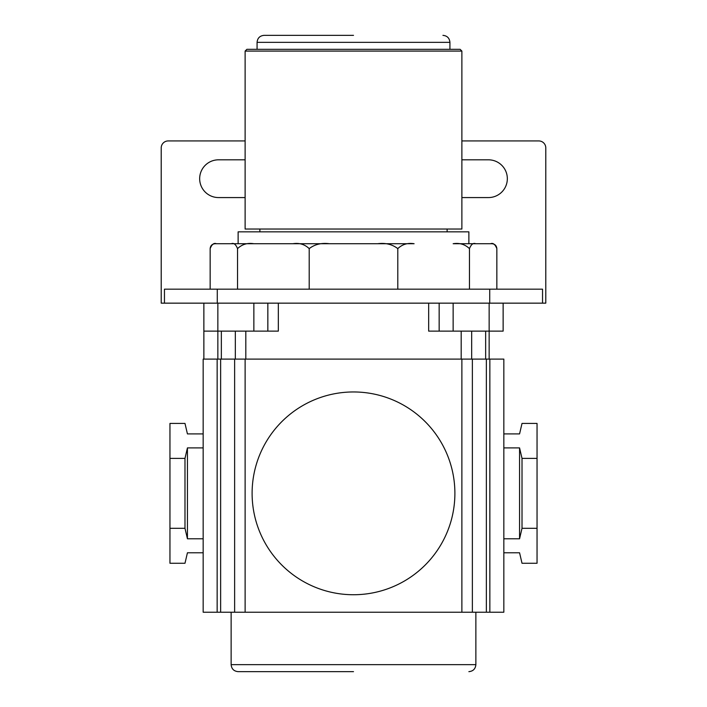 <?xml version="1.0" encoding="UTF-8"?>
<svg xmlns="http://www.w3.org/2000/svg" width="707" height="707" viewBox="0 0 707 707"><rect width="100%" height="100%" fill="white"/><g stroke="black" fill="none" stroke-linecap="round" stroke-linejoin="round"><path stroke-width="1.06" d="M253.831 243.721L414.099 243.721C407.727 242.695 402.292 244.33 397.794 248.617C392.191 244.322 385.474 242.687 377.644 243.721L329.356 243.721C321.499 242.695 314.783 244.33 309.206 248.617C304.673 244.322 299.238 242.687 292.901 243.721L253.84 243.721C247.468 242.695 242.033 244.33 237.534 248.617C235.802 244.322 233.725 242.687 231.304 243.721L216.386 243.721C213.947 242.695 211.879 244.33 210.156 248.617L210.156 289.172M245.117 140.932L168.204 140.932A6.99 6.99 0 0 0 161.214 147.922L161.214 303.153L164.457 303.153L164.457 289.172L542.543 289.172L542.543 303.153L545.786 303.153L545.786 147.922A6.99 6.99 0 0 0 538.796 140.932L461.883 140.932M237.534 248.617L237.534 289.172M309.206 248.617L309.206 289.172M397.794 248.617L397.794 289.172M490.614 243.721C493.035 242.687 495.112 244.322 496.844 248.617C496.553 245.638 494.918 244.012 491.948 243.721L453.16 243.721C459.497 242.687 464.932 244.322 469.466 248.617L469.466 289.172M238.126 243.721L238.126 231.834L468.874 231.834L468.874 243.721L475.696 243.721C473.257 242.695 471.18 244.33 469.466 248.617M216.386 243.721L215.052 243.721C212.082 244.012 210.447 245.638 210.156 248.617M253.84 243.721L231.304 243.721M461.883 229.033L245.117 229.033L245.117 51.081L461.883 51.081L461.883 229.033M461.883 51.081L460.133 49.331L246.867 49.331L245.117 51.081M353.5 35.35L264.065 35.35C259.822 35.765 257.489 38.098 257.074 42.34L449.926 42.34C449.511 38.098 447.178 35.765 442.935 35.35M496.844 248.617L496.844 289.172M164.457 303.153L542.543 303.153M203.863 331.123L203.863 303.153L203.863 359.094L203.863 331.123L221.344 331.123L221.344 359.094M203.165 359.094L203.165 612.218L203.165 359.094L220.646 359.094L220.646 612.218L503.835 612.218L503.835 359.094L503.835 447.893L519.565 447.893L519.565 538.796L503.835 538.796L503.835 447.893M503.835 359.094L220.646 359.094M278.337 303.153L278.337 331.123L221.344 331.123M267.847 303.153L267.847 331.123M503.137 331.123L503.137 303.153L503.137 331.123L489.147 331.123L489.147 359.094M428.663 303.153L428.663 331.123L471.666 331.123L471.666 359.094M489.147 303.153L489.147 331.123L471.666 331.123M439.153 303.153L439.153 331.123M235.334 331.123L235.334 359.094M245.117 159.817L218.551 159.817A18.877 18.877 0 0 0 199.666 178.694A18.877 18.877 0 0 0 218.551 197.571L245.117 197.571M461.883 197.571L488.449 197.571A18.877 18.877 0 0 0 507.334 178.694A18.877 18.877 0 0 0 488.449 159.817L461.883 159.817M203.165 612.218L220.646 612.218M203.165 433.912L187.435 433.912L184.987 423.422L169.954 423.422L169.954 458.383L184.987 458.383L187.435 447.893L187.435 538.796L184.987 528.306L169.954 528.306L169.954 563.267L184.987 563.267L187.435 552.777L203.165 552.777M187.435 447.893L203.165 447.893M203.165 538.796L187.435 538.796M169.954 458.383L169.954 528.306M184.987 458.383L184.987 528.306M234.627 359.094L234.627 612.218M472.373 359.094L472.373 612.218M503.835 538.796L503.835 612.218M519.565 447.893L522.013 458.383L537.046 458.383L537.046 423.422L522.013 423.422L519.565 433.912L503.835 433.912M503.835 552.777L519.565 552.777L522.013 563.267L537.046 563.267L537.046 528.306L522.013 528.306L519.565 538.796M537.046 458.383L537.046 528.306M522.013 458.383L522.013 528.306M454.893 493.345A101.393 101.393 0 0 1 353.5 594.737A101.393 101.393 0 0 1 252.107 493.345A101.393 101.393 0 0 1 353.5 391.961A101.393 101.393 0 0 1 454.893 493.345M353.5 671.65L238.126 671.65C233.876 671.235 231.551 668.902 231.136 664.66L231.136 612.218M489.721 303.153L489.721 289.172M217.853 303.153L217.853 359.094M253.857 303.153L253.857 331.123M217.279 303.153L217.279 289.172M453.143 303.153L453.143 331.123M245.815 331.123L245.815 359.094M461.185 331.123L461.185 359.094M485.656 331.123L485.656 359.094M217.146 359.094L217.146 612.218M245.117 359.094L245.117 612.218M461.883 359.094L461.883 612.218M486.354 359.094L486.354 612.218M489.854 359.094L489.854 612.218M475.864 612.218L475.864 664.66L231.136 664.66M259.876 231.834L259.876 229.033M447.124 231.834L447.124 229.033M257.074 49.331L257.074 42.34M449.926 49.331L449.926 42.34M475.864 664.66C475.449 668.902 473.124 671.235 468.874 671.65"/></g></svg>
